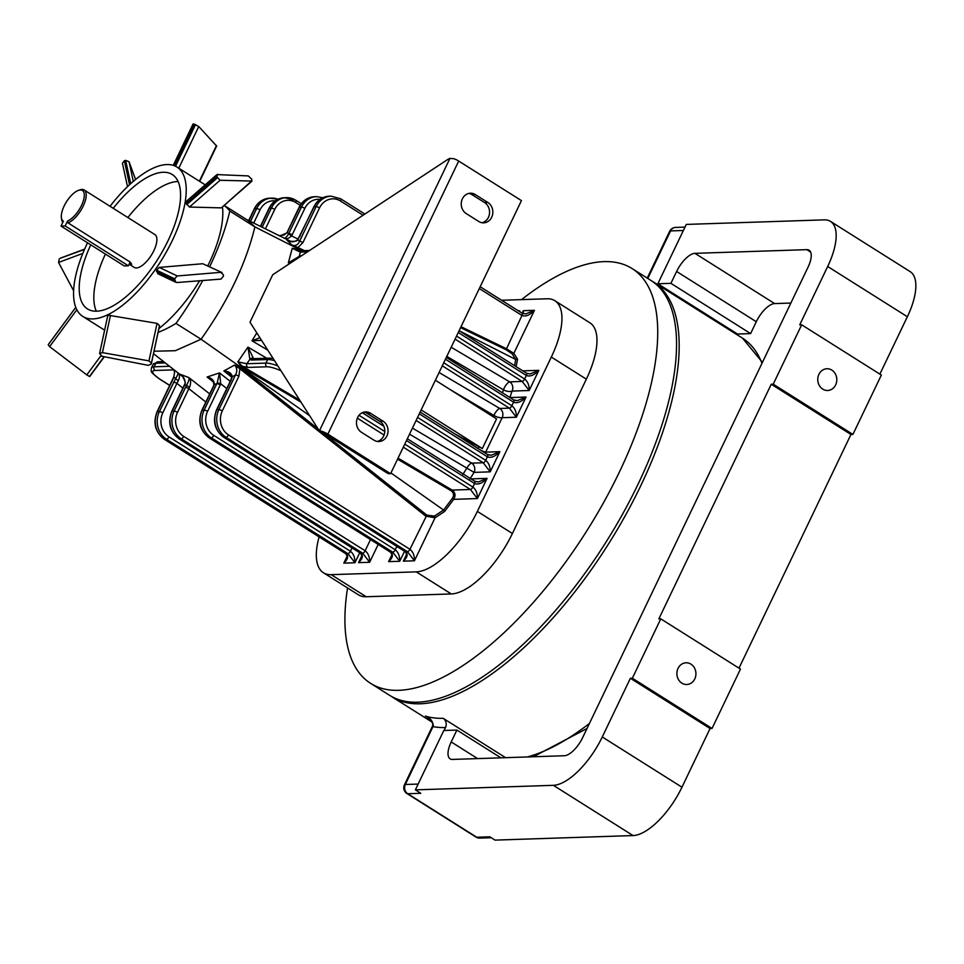 <?xml version="1.0" encoding="UTF-8"?>
<svg xmlns="http://www.w3.org/2000/svg" width="964" height="964" viewBox="0 0 964 964"><rect width="100%" height="100%" fill="white"/><g stroke="black" fill="none" stroke-linecap="round" stroke-linejoin="round"><path stroke-width="1.45" d="M444.079 730.495L445.501 727.519A6.796 5.953 88.1 0 0 443.127 718.288L505.606 757.68M737.159 334.797L737.52 334.026L657.834 283.778L686.284 224.419L824.28 219.864A54.333 22.509 -57.8 0 1 830.498 221.395A54.333 22.509 -57.8 0 1 827.678 266.498L799.71 324.88L801.674 324.808L773.224 384.178L771.26 384.238L658.834 618.912L660.786 618.852L632.348 678.21L630.384 678.282L602.271 736.966A54.333 22.509 -57.8 0 1 553.36 785.323L415.363 789.865L443.802 730.507L456.888 730.073L451.2 741.943A20.377 8.435 -57.8 0 0 450.14 758.861A20.377 8.435 -57.8 0 0 452.478 759.427L564.302 755.74A20.377 8.435 -57.8 0 0 582.654 737.617L808.061 267.136A20.377 8.435 -57.8 0 0 809.121 250.23A20.377 8.435 -57.8 0 0 806.784 249.652L694.948 253.339A20.377 8.435 -57.8 0 0 676.608 271.474L670.92 283.344L657.834 283.778M657.677 284.681L658.051 283.91M652.23 281.283A245.169 101.557 122.2 0 1 653.556 282.078A245.169 101.557 122.2 0 1 625.732 514.848A245.169 101.557 122.2 0 1 420.111 703.78A245.169 101.557 122.2 0 1 392.035 696.864A245.169 101.557 122.2 0 1 390.745 696.008M660.786 618.852L740.473 669.088L712.034 728.459L710.07 728.519L681.958 787.202A54.333 22.509 -57.8 0 1 633.035 835.559L495.05 840.114L489.82 836.812L476.734 837.246L407.724 793.734L420.798 793.3L415.363 789.865M879.879 374.116L907.365 316.734A54.333 22.509 -57.8 0 0 910.185 271.643L830.498 221.395M801.674 324.808L881.361 375.056L852.911 434.415L850.947 434.487L738.99 668.16M790.854 303.045L774.634 303.588A20.377 8.435 -57.8 0 0 756.294 321.723L750.607 333.592L737.52 334.026M432.511 726.133A6.796 1.277 18.5 0 1 433.342 725.82L405.338 784.491A6.796 1.675 25.6 0 0 404.434 784.853L432.511 726.133C433.86 722.59 429.426 718.891 426.871 716.987L427.859 717.662M433.342 725.82C432.679 720.867 430.028 717.626 425.377 716.095A245.169 101.557 122.2 0 0 443.127 718.288M432.149 727.025A6.796 1.675 25.6 0 1 433.041 726.663A251.966 104.377 122.2 0 0 445.501 727.519M750.607 333.592L670.92 283.344M822.738 389.119A10.869 9.52 88.1 0 0 827.654 390.48A10.869 9.52 88.1 0 0 836.559 382.19A10.869 9.52 88.1 0 0 831.848 370.116A10.869 9.52 88.1 0 0 826.931 368.754A10.869 9.52 88.1 0 0 818.014 377.044A10.869 9.52 88.1 0 0 822.738 389.119M852.911 434.415L773.224 384.178M850.947 434.487L771.26 384.238M681.861 683.151A10.869 9.52 88.1 0 0 686.766 684.512A10.869 9.52 88.1 0 0 695.683 676.222A10.869 9.52 88.1 0 0 690.959 664.16A10.869 9.52 88.1 0 0 686.055 662.798A10.869 9.52 88.1 0 0 677.138 671.077A10.869 9.52 88.1 0 0 681.861 683.151M712.034 728.459L632.348 678.21M710.07 728.519L630.384 678.282M500.918 757.837L456.888 730.073M319.108 536.9A67.914 28.137 -57.8 0 0 323.422 572.749L358.463 594.836A67.914 28.137 -57.8 0 0 366.236 596.752L451.26 593.945A67.914 28.137 -57.8 0 0 512.402 533.502L586.353 379.153A67.914 28.137 -57.8 0 0 589.872 322.783L554.842 300.696A67.914 28.137 -57.8 0 0 547.07 298.78L501.642 300.274M347.546 587.956A245.169 101.557 -57.8 0 0 370.598 683.343A245.169 101.557 -57.8 0 0 587.269 530.116A245.169 101.557 -57.8 0 0 632.119 268.57A245.169 101.557 -57.8 0 0 521.536 299.623M370.598 683.343L389.42 695.213A245.169 101.557 -57.8 0 0 606.091 541.985A245.169 101.557 -57.8 0 0 650.941 280.44L632.119 268.57M323.422 572.749A67.914 28.137 -57.8 0 0 331.206 574.664L416.231 571.857A67.914 28.137 -57.8 0 0 477.373 511.414L551.324 357.066A67.914 28.137 -57.8 0 0 554.842 300.696M202.645 280.657A156.204 64.709 122.2 0 1 175.978 323.41A156.204 64.709 122.2 0 1 158.096 332.375M224.118 205.465A156.204 64.709 122.2 0 1 229.806 211.056A156.204 64.709 122.2 0 1 209.706 266.691M461.033 326.712L506.1 348.582L513.848 353.33L517.56 359.198L516.126 366.657M445.452 359.223L513.559 402.169C517.162 403.663 521.319 401.952 526.043 397.048L516.367 417.231L502.16 417.701L485.663 452.128A6.796 5.953 -91.9 0 1 485.145 453.032M398.06 458.141L452.188 490.086C455.321 492.556 455.827 495.641 453.707 499.34L444.597 511.474L435.053 517.776L425.811 516.162L239.891 368.79L238.903 376.213A2.711 0.663 25.6 0 0 235.505 374.936L232.3 376.743L231.047 380.214A2.711 0.663 25.6 0 0 230.697 380.358L231.746 377.454A2.711 1.591 13 0 1 232.3 376.743C231.565 373.189 228.745 371.261 223.841 370.947L234.589 365.067L240.88 367.766L318.024 428.86M154.023 351.245L175.34 350.703L201.066 339.244C227.878 301.491 245.82 264.04 254.906 226.889L247.64 220.226L224.166 205.416M229.806 211.056L254.906 226.889L301.756 250.7M526.669 373.393L530.128 373.948L538.84 370.333C534.128 375.237 529.959 376.948 526.356 375.454A2.711 1.121 -57.8 0 0 526.501 373.201L459.105 330.712L515.716 359.488L512.113 353.824L506.076 349.727L460.575 327.639M302.262 250.724L292.032 245.169L286.67 239.819C290.453 242.446 294.225 242.398 297.984 239.662L299.539 241.313A2.711 0.663 25.6 0 1 302.937 242.579L297.997 247.519L304.443 250.652M290.73 241.362L246.447 219.467M454.779 433.884L482.337 448.573L421.16 409.917M478.011 448.622L478.759 447.224M307.432 251.881L300.322 252.122L299.202 256.412L288.344 262.835L292.261 248.29L297.96 249.748M514.547 365.669L515.716 359.488L517.56 359.198M175.978 323.41L201.066 339.244L309.625 415.689M390.95 472.963L443.585 510.028L452.405 498.28C454.213 495.376 453.863 492.917 451.333 490.905L397.566 459.153M300.961 402.121L241.603 367.055L237.855 361.837L247.977 347.088L266.775 358.234M462.901 474.445L466.829 468.118L409.543 434.174M267.835 350.185L251.99 340.798L256.798 332.893M502.461 392.83L503.449 389.83L446.802 356.391M493.303 416.858L493.893 415.46L450.272 389.649M321.735 431.788L426.835 515.113L434.354 516.114L443.585 510.028L444.597 511.474M153.505 353.668L182.449 376.43M370.501 539.575L365.127 550.769C368.26 553.264 369.766 557.096 369.646 562.277L362.681 553.191A2.711 1.121 -57.8 0 0 365.127 550.769L183.69 436.379A2.711 1.121 -57.8 0 1 181.244 438.789L179.292 438.861L360.729 553.252A2.711 1.121 122.2 0 1 360.428 553.179C362.054 555.421 362.283 557.264 361.126 558.734L358.536 562.639C362.717 558.746 363.44 555.626 360.729 553.252L362.681 553.191L181.244 438.789A20.377 17.858 -91.9 0 1 174.098 411.086L186.534 385.407L184.787 384.744L185.1 383.877C185.281 379.599 183.582 376.37 180.003 374.213L188.872 377.599L209.718 393.914M213.538 382.069L207.067 377.008L219.515 372.911L230.227 381.322M231.83 377.225L223.841 370.947L229.793 374.008L231.746 377.454A2.711 1.591 13 0 0 231.734 377.514M478.771 221.479L466.214 213.562A10.869 9.52 -91.9 0 1 461.491 201.5A10.869 9.52 -91.9 0 1 470.408 193.21A10.869 9.52 -91.9 0 1 475.312 194.571L487.868 202.476A10.869 9.52 -91.9 0 1 492.592 214.55A10.869 9.52 -91.9 0 1 483.675 222.841A10.869 9.52 -91.9 0 1 478.771 221.479M327.856 434.137L458.695 161.048L521.44 200.62L390.601 473.698L389.661 473.722A20.377 8.435 122.2 0 1 387.576 473.3L319.361 430.293A20.377 8.435 -57.8 0 0 319.602 430.438L323.253 431.848A6.796 1.675 25.6 0 1 327.856 434.137L390.601 473.698M370.538 413.267L383.082 421.184A10.869 9.52 -91.9 0 1 387.805 433.258A10.869 9.52 -91.9 0 1 378.888 441.548A10.869 9.52 -91.9 0 1 373.984 440.187L361.428 432.27A10.869 9.52 -91.9 0 1 356.716 420.196A10.869 9.52 -91.9 0 1 365.621 411.905A10.869 9.52 -91.9 0 1 370.538 413.267L367.26 413.375A10.869 9.52 88.1 0 0 363.994 412.122M468.781 193.427A10.869 9.52 -91.9 0 1 472.047 194.68L484.603 202.585A10.869 9.52 -91.9 0 1 489.471 213.743A10.869 9.52 -91.9 0 1 482.036 222.732M377.249 441.44A10.869 9.52 88.1 0 0 384.684 432.438A10.869 9.52 88.1 0 0 379.816 421.292L367.26 413.375M482.337 448.573L496.556 418.894L435.379 380.238M458.695 161.048A6.796 1.675 -154.4 0 0 454.092 158.771L449.959 158.373A20.377 8.435 -57.8 0 0 447.2 159.831L272.74 274.728L249.989 322.217L318.192 429.113A20.377 8.435 -57.8 0 0 319.361 430.293M182.895 388.094L176.894 383.383L178.304 380.828C180.087 376.731 179.786 373.948 177.424 372.478C178.497 372.911 177.882 374.96 175.581 378.623L174.026 376.972A2.711 0.663 -154.4 0 0 173.677 377.105L174.592 372.827L173.978 369.766M352.029 547.889L350.414 551.251C353.547 553.746 355.053 557.59 354.933 562.759L347.968 553.673A2.711 1.121 -57.8 0 0 350.414 551.251L168.977 436.861A2.711 1.121 -57.8 0 1 166.531 439.271L164.567 439.343L346.004 553.734A2.711 1.121 122.2 0 1 345.702 553.673C347.341 555.903 347.57 557.758 346.413 559.216L343.811 563.121C348.004 559.228 348.727 556.108 346.004 553.734L347.968 553.673L166.531 439.271A20.377 17.858 -91.9 0 1 159.385 411.58L175.581 378.623L178.304 380.828M226.781 388.528L220.72 383.768L220.238 384.961A2.711 0.663 -154.4 0 0 216.828 383.684L214.382 384.491C214.189 380.455 211.743 377.96 207.067 377.008L211.249 379.479C212.791 380.334 213.683 382.142 213.912 384.925A2.711 1.217 19 0 1 214.382 384.491L213.562 386.492A2.711 0.663 25.6 0 0 213.201 386.636L213.912 384.925M223.564 437.041A2.711 1.121 -57.8 0 0 223.781 437.307A2.711 1.121 -57.8 0 0 224.082 437.379L226.046 437.319L407.483 551.709L414.448 560.795L403.326 561.156C407.519 557.276 408.242 554.143 405.519 551.782L224.082 437.379A20.377 17.858 -91.9 0 1 216.936 409.676L218.9 409.616L235.505 374.936C237.445 371.212 237.144 367.923 234.589 365.067L239.891 368.79L240.88 367.766M404.531 551.263L399.735 561.277C399.843 556.108 398.337 552.276 395.216 549.781A2.711 1.121 122.2 0 1 392.77 552.191L399.735 561.277L388.613 561.651L391.215 557.734C392.372 556.276 392.143 554.433 390.504 552.191A2.711 1.121 -57.8 0 0 390.504 552.191A2.711 1.121 -57.8 0 0 390.806 552.264L209.369 437.861L211.333 437.801L392.77 552.191L390.806 552.264C393.529 554.625 392.794 557.758 388.613 561.651L391.926 554.734M406.639 554.24L403.326 561.156L405.928 557.252C407.085 555.794 406.856 553.938 405.217 551.709A2.711 1.121 -57.8 0 0 405.217 551.709A2.711 1.121 -57.8 0 0 405.519 551.782L407.483 551.709A2.711 1.121 -57.8 0 0 409.929 549.299L426.835 515.113M434.354 516.114A1.362 0.952 58.5 0 1 435.053 517.776L414.448 560.795C414.568 555.626 413.062 551.794 409.929 549.299L228.492 434.897A17.653 15.472 88.1 0 1 222.298 410.893L238.903 376.213M189.571 387.227L186.534 385.407C188.715 381.298 189.498 378.695 188.872 377.599C190.932 379.539 191.173 382.744 189.571 387.227L188.836 388.697A2.711 0.663 25.6 0 0 185.437 387.42M217.225 382.816L219.515 372.911L220.72 383.768L217.225 382.816L204.175 410.098A20.377 17.858 88.1 0 0 211.333 437.801A2.711 1.121 122.2 0 0 213.779 435.379L395.216 549.781L396.831 546.419M182.292 376.177L180.003 374.213M173.496 382.106A2.711 0.663 25.6 0 1 176.894 383.383L162.783 412.857A17.653 15.472 -91.9 0 0 168.977 436.861M183.69 436.379A17.653 15.472 -91.9 0 1 177.497 412.363A2.711 0.663 25.6 0 0 174.098 411.086L172.134 411.158L184.787 384.744A2.711 0.663 -154.4 0 0 184.425 384.889L184.787 384.009C185.811 383.395 185.136 381.009 182.786 376.828L180.485 374.574M274.511 360.657A20.377 5.013 -154.4 0 0 267.655 359.536L251.423 360.066L249.869 359.379L246.844 363.729A2.711 2.386 88.1 0 0 247.808 367.417L242.422 366.284L299.671 400.084M451.188 347.245L509.691 381.852A6.796 2.205 -59.4 0 0 503.449 389.83A6.796 3.241 17.9 0 0 512.077 391.083L509.896 397.578M299.177 257.328A2.711 1.892 -121.6 0 1 299.202 256.412L301.479 255.593A2.711 2.386 -91.9 0 0 301.358 255.882M301.792 252.074L296.96 249.375L292.261 248.29L300.322 252.122A2.711 2.386 -91.9 0 1 302.322 250.724L309.552 250.483M412.447 428.1L471.673 463.142A6.796 5.953 -91.9 0 1 474.059 472.384L469.986 478.939M404.772 444.115L472.878 487.061C476.011 489.555 477.517 493.387 477.397 498.569L470.432 489.483L452.188 490.086L451.333 490.905M403.314 447.163L470.432 489.483A2.711 1.121 122.2 0 0 472.878 487.061L474.589 483.506C478.192 484.988 482.362 483.277 487.073 478.373L471.022 478.903M474.903 481.434L478.361 481.988L487.073 478.373L477.397 498.569L453.707 499.34L452.405 498.28M487.7 454.719L491.158 455.273L499.87 451.658L490.194 471.854L483.241 462.768L471.673 463.142A6.796 2.205 120.6 0 0 466.829 468.118L474.059 472.384L490.194 471.854C490.315 466.672 488.808 462.841 485.687 460.346L487.386 456.791C491.001 458.274 495.159 456.562 499.87 451.658L485.663 452.128A6.796 1.024 28.3 0 1 479.747 449.622M513.39 399.843A2.711 1.121 122.2 0 1 513.692 399.903A2.711 1.121 122.2 0 1 513.692 399.915A2.711 1.121 122.2 0 1 513.559 402.169L511.848 405.736C514.981 408.23 516.487 412.062 516.367 417.231L509.402 408.146L499.774 408.471L439.078 372.514M509.992 397.578L526.043 397.048L517.331 400.663L513.872 400.108M522.789 370.863L538.84 370.333L529.164 390.516L522.199 381.431L509.691 381.852A6.796 5.953 88.1 0 1 512.077 391.083L529.164 390.516C529.284 385.347 527.778 381.515 524.645 379.021L456.538 336.075M241.603 367.055L242.422 366.284L237.855 361.837L246.844 363.729L265.944 363.103A20.377 5.013 25.6 0 1 277.861 365.91M249.869 359.379L247.977 347.088L253.448 358.463A2.711 2.446 -37.2 0 0 249.869 359.379M259.894 337.737L251.99 340.798L261.569 340.376M251.423 360.066A2.711 2.386 -91.9 0 1 253.424 358.68L269.655 358.138A2.711 2.386 -91.9 0 0 267.655 359.536L265.944 363.103A2.711 2.386 88.1 0 0 266.908 366.79A17.653 4.338 25.6 0 1 280.982 370.803M329.194 196.222C322.325 196.728 317.204 200.271 313.83 206.838A2.711 0.663 -154.4 0 1 314.18 206.694L316.144 206.633A20.377 17.858 -91.9 0 1 331.158 196.162L329.194 196.222A20.377 17.858 88.1 0 0 314.18 206.694L297.888 239.373C297.635 241.072 295.032 241.675 290.068 241.205L286.67 239.819M314.481 196.716C307.612 197.21 302.491 200.753 299.105 207.332A2.711 0.663 -154.4 0 1 299.467 207.188L301.431 207.115A20.377 17.858 -91.9 0 1 316.445 196.644L314.481 196.716A20.377 17.858 88.1 0 0 299.467 207.188L287.031 232.866L288.778 233.529A2.711 0.663 25.6 0 1 292.176 234.806L291.562 235.915L298.069 239.12M523.199 313.674L523.332 310.685L522.127 313.204L525.742 313.939L534.454 310.324C529.742 315.228 525.585 316.939 521.97 315.445L506.076 349.727M525.742 313.939L522.283 313.372M522.705 313.493L523.332 310.685L534.454 310.324L513.848 353.33A1.362 1.217 142.5 0 1 512.113 353.824M519.114 311.3L519.741 310.806L519.235 311.372M297.96 248.64L297.997 247.519L292.032 245.169C295.454 246.182 297.96 244.904 299.539 241.313L316.144 206.633A2.711 0.663 25.6 0 1 319.542 207.911A17.653 15.472 -91.9 0 1 340.533 201.042L363.067 215.249M288.369 234.336A2.711 0.807 32.8 0 1 291.562 235.915C288.682 238.626 286.2 239.349 284.103 238.096C284.838 238.662 286.26 237.409 288.369 234.336L301.431 207.115A2.711 0.663 25.6 0 1 304.829 208.393A17.653 15.472 -91.9 0 1 319.964 199.415M288.128 230.854A2.711 0.663 -154.4 0 0 287.766 230.999L287.031 232.866L280.464 235.71M300.069 236.168A2.711 0.663 -154.4 0 0 299.708 236.313A2.711 0.663 -154.4 0 0 299.696 236.325L297.876 239.385M222.455 206.911A88.29 36.572 122.2 0 1 222.588 208.043A88.29 36.572 122.2 0 1 207.838 265.799M199.536 280.898A88.29 36.572 122.2 0 1 159.072 328.435A88.29 36.572 122.2 0 1 158.915 328.555M96.316 311.203A79.458 32.921 122.2 0 1 105.401 254.062M127.875 217.539A79.458 32.921 122.2 0 1 178.099 181.509M129.152 264.208L134.177 267.377A19.401 8.037 -57.8 0 0 138.683 267.438A19.401 8.037 -57.8 0 0 153.662 251.086A19.401 8.037 -57.8 0 0 154.867 234.565L84.205 190.004A19.401 8.037 122.2 0 1 82.988 206.525A19.401 8.037 122.2 0 1 68.01 222.877L67.552 220.997A18.039 7.471 122.2 0 0 82.94 202.03A18.039 7.471 122.2 0 0 78.494 190.354L79.976 189.848A19.401 8.037 122.2 0 1 84.205 190.004M199.705 181.389L216.635 146.058L198.741 126.513L194.439 124.163L174.496 165.796M186.486 201.223L216.96 174.58L248.266 175.918L251.833 179.256L251.375 181.244L221.539 207.718L252.014 181.075L220.093 180.268L216.792 176.701L186.233 203.428L187.233 200.946M220.937 207.863L189.462 207.055L186.233 203.428M174.58 278.765L177.231 275.957L220.828 272.33L223.383 274.8L223.431 276.162L221.057 279.09L177.027 282.524L175.834 282.295L174.58 278.765L156.554 270.185L159.265 267.414L202.753 263.726L221.985 272.535L202.753 263.726M175.834 282.295L157.747 273.692L156.554 270.185M148.974 360.873L151.408 363.067L151.276 363.97L148.323 365.368L101.967 356.27L99.593 353.499L102.425 352.643L148.974 360.873L157.06 323.362L159.494 325.591L159.313 326.724M99.617 353.366L107.679 316.011L108.727 315.276L157.06 323.362M75.77 307.347L48.2 344.702L49.61 346.642L86.796 374.888L100.834 355.849M86.796 374.888L89.688 376.562L104.257 356.825M61.033 257.954L84.495 249.435M59.31 258.834L58.551 262.461L73.601 290.718M135.599 179.485L129.031 161.735L125.657 160.373L124.356 160.723L129.55 184.739M110.053 206.296A88.29 36.572 122.2 0 1 127.26 186.895A88.29 36.572 122.2 0 1 172.255 165.073A88.29 36.572 122.2 0 1 176.978 167.061A88.29 36.572 122.2 0 1 185.341 200.982A88.29 36.572 122.2 0 1 156.674 267.582A88.29 36.572 122.2 0 1 107.835 314.71A88.29 36.572 122.2 0 1 82.796 316.421A88.29 36.572 122.2 0 1 75.602 306.901A88.29 36.572 122.2 0 1 84.242 250.013A88.29 36.572 122.2 0 1 87.543 242.808M113.234 208.308A79.458 32.921 122.2 0 1 172.267 174.52A79.458 32.921 122.2 0 1 163.253 249.965A79.458 32.921 122.2 0 1 96.605 311.191A79.458 32.921 122.2 0 1 87.507 308.95A79.458 32.921 122.2 0 1 90.761 244.832M193.342 124.284L194.439 124.163M217.683 174.327L216.792 176.701M107.679 316.011L99.593 353.499M159.337 326.639L151.264 364.055L159.349 326.543M89.724 376.514L104.293 356.825M124.356 160.723L122.44 163.265L127.513 186.667M68.01 222.877L130.176 262.075L131.694 264.269L129.236 264.04M67.552 220.997L65.178 225.95L61.021 226.082L63.395 221.13A18.039 7.471 122.2 0 1 61.359 217.527A18.039 7.471 122.2 0 1 66.492 201.765A18.039 7.471 122.2 0 1 78.494 190.354M62.853 222.274A19.401 8.037 122.2 0 1 61.551 219.069L61.359 217.527M61.021 226.082L124.236 265.944L128.393 265.811L130.176 262.075M65.178 225.95L128.393 265.811M653.556 282.078L742.449 338.123A245.169 101.557 122.2 0 1 761.97 363.344M589.426 723.47A245.169 101.557 122.2 0 1 527.332 756.969M633.035 835.559L553.36 785.323M475.963 837.053A6.796 6.796 0 0 0 479.807 838.102A6.796 5.953 -91.9 0 1 476.734 837.246A6.796 2.808 122.2 0 1 475.963 837.053L406.941 793.541A6.796 2.808 -57.8 0 0 407.724 793.734A6.796 5.953 -91.9 0 1 405.338 784.491L418.135 784.069M683.368 230.492L670.57 230.914L647.796 278.451M675.571 227.42A6.796 6.796 0 0 0 669.667 231.276A6.796 1.675 25.6 0 1 670.57 230.914A6.796 5.953 -91.9 0 1 675.571 227.42L684.994 227.106M774.634 303.588L694.948 253.339M810.64 252.086L806.784 249.652M756.294 321.723L676.608 271.474M907.365 316.734L827.678 266.498M681.958 787.202L602.271 736.966M477.614 758.608L451.2 741.943M416.231 571.857L451.26 593.945M331.206 574.664L366.236 596.752M551.324 357.066L586.353 379.153M477.373 511.414L512.402 533.502M519.415 311.493L519.741 310.806L518.403 310.854M361.849 555.722L358.536 562.639L369.646 562.277L378.201 544.431M347.124 556.204L343.811 563.121L354.933 562.759L359.729 552.746M323.253 431.848L389.661 473.722M319.602 430.438L449.959 158.373M383.082 421.184L379.816 421.292M475.312 194.571L472.047 194.68M487.868 202.476L484.603 202.585M163.627 361.633L157.855 361.825A2.711 2.386 -91.9 0 0 155.855 363.223L154.144 366.79A20.377 5.013 -154.4 0 0 151.456 367.874L153.155 364.308A20.377 5.013 25.6 0 1 155.855 363.223L165.254 362.91M174.002 369.851L155.096 370.477A2.711 2.386 88.1 0 1 154.144 366.79L169.531 366.272M155.096 370.477A17.653 4.338 -154.4 0 0 160.193 379.334L169.724 385.347M162.783 412.857A2.711 0.663 25.6 0 0 159.385 411.58L157.421 411.64L174.026 376.972M405.013 551.456A2.711 1.121 -57.8 0 0 405.217 551.697L223.781 437.307C214.731 430.233 212.333 421.075 216.575 409.821A2.711 0.663 25.6 0 1 216.936 409.676L231.047 380.214M205.838 402.012L188.836 388.697L177.497 412.363M390.3 551.938A2.711 1.121 -57.8 0 0 390.492 552.179L209.055 437.789A2.711 1.121 -57.8 0 0 209.369 437.861A20.377 17.858 -91.9 0 1 202.223 410.17L204.175 410.098A2.711 0.663 -154.4 0 1 207.573 411.375A17.653 15.472 88.1 0 0 213.779 435.379M209.055 437.789C200.018 430.727 197.62 421.557 201.862 410.315A2.711 0.663 25.6 0 1 202.223 410.17L213.562 386.492M207.573 411.375L220.238 384.961M222.298 410.893A2.711 0.663 25.6 0 0 218.9 409.616A20.377 17.858 88.1 0 0 226.046 437.319A2.711 1.121 -57.8 0 0 228.492 434.897M173.677 377.117L157.06 411.785A2.711 0.663 -154.4 0 1 157.421 411.64A20.377 17.858 88.1 0 0 164.567 439.343A2.711 1.121 122.2 0 1 164.266 439.259A2.711 1.121 122.2 0 1 164.049 438.994M171.773 411.303A2.711 0.663 -154.4 0 1 172.134 411.158A20.377 17.858 88.1 0 0 179.292 438.861A2.711 1.121 122.2 0 1 178.979 438.777C169.929 431.715 167.531 422.557 171.773 411.303L184.425 384.889M178.979 438.777L360.416 553.179A2.711 1.121 122.2 0 1 360.416 553.179A2.711 1.121 122.2 0 1 360.211 552.926M357.319 418.159L384.07 435.017M266.908 366.79L247.808 367.417M478.361 481.988L474.722 481.241A2.711 1.121 -57.8 0 0 474.722 481.241A2.711 1.121 -57.8 0 1 474.589 483.506L406.483 440.56M383.913 426.329L362.307 412.713M359.03 415.279L384.769 431.511M458.249 332.508L526.356 375.454L524.645 379.021A2.711 1.121 -57.8 0 1 522.199 381.431L455.08 339.111M416.111 420.449L483.241 462.768A2.711 1.121 122.2 0 0 485.687 460.346L417.569 417.4M491.158 455.273L487.519 454.526A2.711 1.121 -57.8 0 0 487.519 454.526A2.711 1.121 -57.8 0 1 487.386 456.791L419.28 413.845M443.741 362.789L511.848 405.736A2.711 1.121 -57.8 0 1 509.402 408.146L442.283 365.826M502.16 417.701A6.796 5.953 88.1 0 0 499.774 408.471A6.796 2.217 120.6 0 0 493.893 415.46A6.796 2.302 -157.2 0 0 502.16 417.701M526.501 373.201A2.711 1.121 -57.8 0 0 526.489 373.189L530.128 373.948M479.313 288.549L521.97 315.445A2.711 1.121 122.2 0 0 522.114 313.192A2.711 1.121 122.2 0 1 522.114 313.192L480.168 286.742M319.542 207.911L302.937 242.579M275.162 200.898A17.653 15.472 88.1 0 0 260.027 209.875L253.713 223.046M278.006 199.235A20.377 17.858 88.1 0 0 271.643 198.126A20.377 17.858 88.1 0 0 256.629 208.598L250.471 221.455M260.027 209.875A2.711 0.663 -154.4 0 0 256.629 208.598L254.665 208.658L248.917 220.684M304.829 208.393L292.176 234.806M300.202 205.344L295.731 202.524A17.653 15.472 88.1 0 0 274.752 209.393L265.437 228.817M295.562 200.187A20.377 17.858 88.1 0 0 286.356 197.644A20.377 17.858 88.1 0 0 271.342 208.116L269.39 208.176L260.629 226.456M274.752 209.393A2.711 0.663 -154.4 0 0 271.342 208.116L262.196 227.227M269.679 198.186C262.81 198.692 257.689 202.235 254.315 208.802A2.711 0.663 -154.4 0 1 254.665 208.658A20.377 17.858 -91.9 0 1 269.679 198.186L278.066 199.211M260.401 226.335L269.028 208.32A2.711 0.663 25.6 0 1 269.39 208.176A20.377 17.858 -91.9 0 1 284.404 197.704L295.876 200.271L301.334 203.705M340.364 198.717A2.711 1.121 122.2 0 1 340.678 198.789A2.711 1.121 122.2 0 1 340.533 201.042M295.731 202.524A2.711 1.121 -57.8 0 0 295.876 200.271M195.511 124.621L175.556 166.266M198.741 126.513L178.774 168.194M216.478 145.504L199.379 181.184M217.274 177.894L186.667 204.657M220.093 180.268L189.462 207.055M174.544 280.078L156.481 271.487M177.231 275.957L159.265 267.414M102.425 352.643L110.462 315.361M151.408 363.067L159.494 325.591M48.296 344.63L75.782 307.383M49.61 346.642L76.843 309.733M89.459 376.514L104.028 356.764M60.298 258.219L84.627 249.146M58.551 262.461L82.832 253.399M125.657 160.373L130.706 183.678M129.031 161.735L133.297 181.401M392.035 696.864L431.764 721.903M533.309 756.764L587.016 728.495M762.44 362.356L742.449 338.123M479.807 838.102L491.254 837.716M647.242 278.102L669.667 231.276M404.434 784.853A6.796 6.796 0 0 0 406.941 793.541M169.688 385.431L159.879 379.25C149.36 370.947 151.252 372.622 151.456 367.874M157.855 361.825L153.155 364.308M157.06 411.785C152.818 423.039 155.216 432.197 164.266 439.259L345.702 553.661M201.862 410.315L213.201 386.636M216.575 409.821L230.697 380.358M298.057 249.917L302.31 250.724M366.115 412.761L380.876 422.075M407.338 438.753L474.734 481.241M273.101 358.439L269.655 358.138M420.147 412.038L487.531 454.526M513.692 399.915L446.308 357.427M513.692 399.903L517.331 400.663M254.315 208.802L248.676 220.563M364.874 214.056L340.678 198.789L331.158 196.162M313.83 206.838L299.708 236.313M322.868 197.728L316.445 196.644M299.105 207.332L287.766 230.999M286.814 232.77L283.982 235.011L279.283 235.638M269.028 208.32C272.402 201.741 277.524 198.21 284.404 197.704M82.796 316.421L104.618 330.182M176.978 167.061L205.199 184.859M193.101 123.886L173.243 165.35M60.66 258.051L84.651 249.098"/></g></svg>
